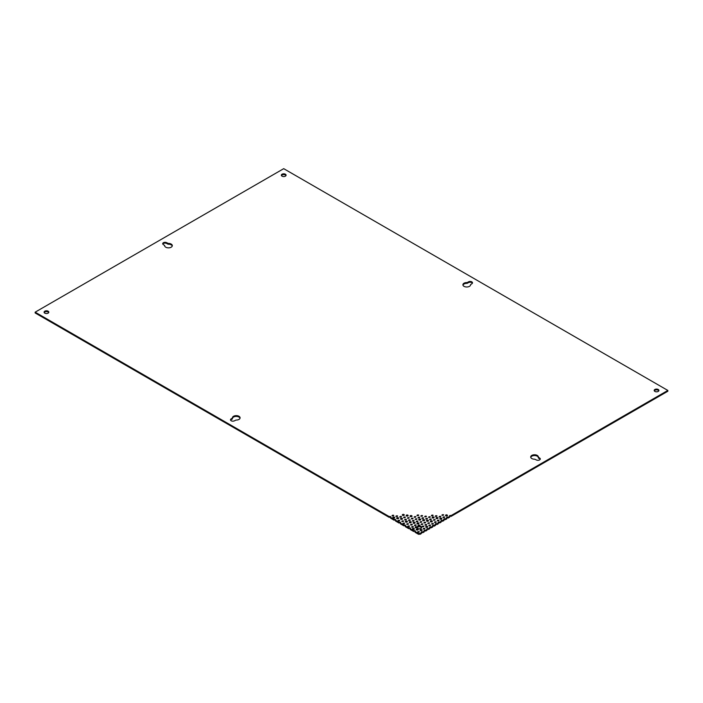 <?xml version="1.0" encoding="UTF-8"?>
<svg xmlns="http://www.w3.org/2000/svg" width="703" height="703" viewBox="0 0 703 703"><rect width="100%" height="100%" fill="white"/><g stroke="black" fill="none" stroke-linecap="round" stroke-linejoin="round"><path stroke-width="1.05" d="M392.028 515.765A1.002 0.58 180 0 1 393.495 515.765M393.065 517.997A1.002 0.58 180 0 1 394.524 517.997M395.886 516.362A1.002 0.58 180 0 1 397.353 516.362M441.932 515.229A1.002 0.58 180 0 1 443.637 514.824A1.002 0.58 180 0 1 441.932 515.229A1.002 0.58 180 0 1 443.373 515.211M445.764 515.809A1.002 0.58 180 0 1 447.231 515.809M396.949 518.612A1.002 0.58 180 0 1 397.652 517.628A1.002 0.58 180 0 1 398.039 518.735A1.002 0.58 180 0 1 396.949 518.612A1.002 0.58 180 0 1 398.39 518.594M399.743 516.96A1.002 0.58 180 0 1 401.211 516.96M402.564 515.334A1.002 0.58 180 0 1 404.032 515.334M431.396 515.668A1.002 0.58 180 0 1 433.101 515.264A1.002 0.58 180 0 1 431.396 515.668A1.002 0.58 180 0 1 432.837 515.65M435.254 516.266A1.002 0.58 180 0 1 436.958 515.861A1.002 0.58 180 0 1 435.254 516.266A1.002 0.58 180 0 1 436.695 516.248M439.085 516.846A1.002 0.58 180 0 1 440.553 516.846M442.943 517.443A1.002 0.58 180 0 1 444.41 517.443M397.951 520.818A1.002 0.58 180 0 1 399.418 520.818M400.807 519.209A1.002 0.58 180 0 1 401.51 518.225A1.002 0.58 180 0 1 401.896 519.332A1.002 0.58 180 0 1 400.807 519.209A1.002 0.58 180 0 1 402.248 519.192M403.601 517.557A1.002 0.58 180 0 1 405.069 517.557M406.431 515.932A1.002 0.58 180 0 1 407.889 515.932M416.967 515.492A1.002 0.58 180 0 1 418.434 515.492M420.851 516.107A1.002 0.58 180 0 1 422.556 515.694A1.002 0.58 180 0 1 420.851 516.107A1.002 0.58 180 0 1 422.292 516.09M424.709 516.705A1.002 0.58 180 0 1 426.413 516.292A1.002 0.58 180 0 1 424.709 516.705A1.002 0.58 180 0 1 426.15 516.687M428.54 517.285A1.002 0.58 180 0 1 430.008 517.285M432.398 517.883A1.002 0.58 180 0 1 433.865 517.883M436.264 518.48A1.002 0.58 180 0 1 437.723 518.48M440.122 519.078A1.002 0.58 180 0 1 441.589 519.078M401.808 521.415A1.002 0.58 180 0 1 403.276 521.415M404.638 519.789A1.002 0.58 180 0 1 406.106 519.789M407.485 518.173A1.002 0.58 180 0 1 409.19 517.768A1.002 0.58 180 0 1 407.485 518.173A1.002 0.58 180 0 1 408.926 518.155M410.288 516.529A1.002 0.58 180 0 1 411.756 516.529M414.172 517.136A1.002 0.58 180 0 1 415.877 516.731A1.002 0.58 180 0 1 414.172 517.136A1.002 0.58 180 0 1 415.614 517.127M418.03 517.733A1.002 0.58 180 0 1 419.735 517.329A1.002 0.58 180 0 1 418.03 517.733A1.002 0.58 180 0 1 419.471 517.716M421.862 518.313A1.002 0.58 180 0 1 423.329 518.313M425.719 518.911A1.002 0.58 180 0 1 427.187 518.911M429.577 519.508A1.002 0.58 180 0 1 431.044 519.508M433.435 520.106A1.002 0.58 180 0 1 434.902 520.106M437.319 520.721A1.002 0.58 180 0 1 439.024 520.317A1.002 0.58 180 0 1 437.319 520.721A1.002 0.58 180 0 1 438.76 520.703M402.872 523.665A1.002 0.58 180 0 1 404.577 523.252A1.002 0.58 180 0 1 402.872 523.665A1.002 0.58 180 0 1 404.313 523.647M405.666 522.013A1.002 0.58 180 0 1 407.134 522.013M408.496 520.387A1.002 0.58 180 0 1 409.963 520.387M411.317 518.752A1.002 0.58 180 0 1 412.784 518.752M415.174 519.35A1.002 0.58 180 0 1 416.642 519.35M419.032 519.948A1.002 0.58 180 0 1 420.499 519.948M422.898 520.545A1.002 0.58 180 0 1 424.357 520.545M426.783 521.16A1.002 0.58 180 0 1 427.486 520.176A1.002 0.58 180 0 1 427.872 521.283A1.002 0.58 180 0 1 426.783 521.16A1.002 0.58 180 0 1 428.215 521.143M430.64 521.758A1.002 0.58 180 0 1 431.343 520.774A1.002 0.58 180 0 1 431.73 521.881A1.002 0.58 180 0 1 430.64 521.758A1.002 0.58 180 0 1 432.081 521.74M434.472 522.338A1.002 0.58 180 0 1 435.939 522.338M406.703 524.245A1.002 0.58 180 0 1 408.171 524.245M409.533 522.61A1.002 0.58 180 0 1 410.991 522.61M412.353 520.985A1.002 0.58 180 0 1 413.821 520.985M416.238 521.591A1.002 0.58 180 0 1 417.942 521.187A1.002 0.58 180 0 1 416.238 521.591A1.002 0.58 180 0 1 417.679 521.582M420.069 522.171A1.002 0.58 180 0 1 421.536 522.171M423.927 522.768A1.002 0.58 180 0 1 425.394 522.768M427.784 523.366A1.002 0.58 180 0 1 429.252 523.366M431.642 523.963A1.002 0.58 180 0 1 433.11 523.963M407.74 526.468A1.002 0.58 180 0 1 409.208 526.468M410.561 524.842A1.002 0.58 180 0 1 412.028 524.842M413.417 523.225A1.002 0.58 180 0 1 414.12 522.241A1.002 0.58 180 0 1 414.506 523.348A1.002 0.58 180 0 1 413.417 523.225A1.002 0.58 180 0 1 414.849 523.208M417.248 523.805A1.002 0.58 180 0 1 418.716 523.805M421.106 524.403A1.002 0.58 180 0 1 422.573 524.403M424.964 525A1.002 0.58 180 0 1 426.431 525M428.821 525.598A1.002 0.58 180 0 1 430.289 525.598M411.624 527.083A1.002 0.58 180 0 1 413.329 526.679A1.002 0.58 180 0 1 411.624 527.083A1.002 0.58 180 0 1 413.065 527.065M414.419 525.44A1.002 0.58 180 0 1 415.886 525.44M416.967 527.698A1.002 0.58 180 0 1 417.055 527.768A2.364 1.362 180 0 1 418.513 526.925L418.513 526.143A1.002 0.58 180 0 1 419.014 525.062A1.002 0.58 180 0 1 419.656 526.081A2.364 1.362 180 0 1 421.651 527.435A2.364 1.362 180 0 1 419.471 528.797A2.364 1.362 180 0 1 416.949 527.645A1.002 0.58 180 0 1 415.192 527.276A1.002 0.58 180 0 1 417.055 526.986A2.364 1.362 180 0 1 418.513 526.143M415.455 527.663A1.002 0.58 180 0 1 416.923 527.663M419.656 526.081L419.656 526.863A2.364 1.362 180 0 1 421.554 527.821M418.276 526.037A1.002 0.58 180 0 1 419.744 526.037M422.16 526.644A1.002 0.58 180 0 1 423.865 526.239A1.002 0.58 180 0 1 422.16 526.644A1.002 0.58 180 0 1 423.601 526.626M425.992 527.224A1.002 0.58 180 0 1 427.459 527.224M412.626 529.297A1.002 0.58 180 0 1 414.093 529.297M423.171 528.858A1.002 0.58 180 0 1 424.638 528.858M416.492 529.895A1.002 0.58 180 0 1 417.951 529.895M420.35 530.493A1.002 0.58 180 0 1 421.818 530.493M417.547 532.136A1.002 0.58 180 0 1 419.252 531.732A1.002 0.58 180 0 1 417.547 532.136A1.002 0.58 180 0 1 418.988 532.118M462.969 285.172A3.831 2.214 180 0 1 466.994 283.353L468.462 282.641A2.364 1.362 180 0 1 472.398 283.212M232.429 418.478A3.831 2.214 180 0 1 236.05 416.422A3.831 2.214 180 0 1 240.031 418.241M232.289 418.988L232.429 417.995A3.831 2.214 180 0 1 232.421 417.846A3.831 2.214 180 0 1 236.261 415.631A3.831 2.214 180 0 1 240.092 417.846A3.831 2.214 180 0 1 236.006 420.06L234.538 420.772A2.364 1.362 180 0 1 231.964 421.062A2.364 1.362 180 0 1 230.505 419.805A2.364 1.362 180 0 1 231.199 418.839L231.199 419.621L232.289 418.988L232.289 418.206L231.199 418.839M230.602 420.192A2.364 1.362 180 0 1 231.199 419.621M538.357 457.17L538.498 458.128L539.596 458.76A2.364 1.362 180 0 1 540.185 459.331M530.756 457.372A3.831 2.214 180 0 1 534.737 455.553A3.831 2.214 180 0 1 538.357 457.609M162.815 244.073A2.364 1.362 180 0 1 166.752 243.502L168.219 244.213A3.831 2.214 180 0 1 172.244 246.032M281.446 175.583A2.364 1.362 180 0 1 283.713 174.608A2.364 1.362 180 0 1 285.98 175.583M44.184 312.563A2.364 1.362 180 0 1 46.451 311.596A2.364 1.362 180 0 1 48.718 312.563M654.282 390.842A2.364 1.362 180 0 1 656.549 389.866A2.364 1.362 180 0 1 658.816 390.842M451.062 516.389L667.85 391.237L667.85 390.446L451.062 515.607L451.062 516.389A1.002 0.58 180 0 0 449.63 516.406M446.8 518.041A1.002 0.58 180 0 1 448.242 518.023L449.656 517.206L449.656 516.424A1.002 0.58 180 0 1 451.062 515.607M443.98 519.666A1.002 0.58 180 0 1 445.421 519.658L446.827 518.84L446.827 518.058A1.002 0.58 180 0 1 448.242 517.241L448.242 518.023M441.15 521.301A1.002 0.58 180 0 1 442.591 521.283L444.006 520.466L444.006 519.684A1.002 0.58 180 0 1 445.421 518.867L445.421 519.658M438.329 522.935A1.002 0.58 180 0 1 439.77 522.918L441.176 522.101L441.176 521.318A1.002 0.58 180 0 1 442.591 520.501L442.591 521.283M429.858 527.821A1.002 0.58 180 0 1 431.291 527.804L432.705 526.995L432.705 526.213A1.002 0.58 180 0 1 434.12 526.178L435.526 525.361L435.526 524.579A1.002 0.58 180 0 1 436.941 524.543L438.356 523.735L438.356 522.944A1.002 0.58 180 0 1 439.77 522.136L439.77 522.918M427.029 529.456A1.002 0.58 180 0 1 428.47 529.438L429.885 528.621L429.885 527.839A1.002 0.58 180 0 1 431.291 527.022L431.291 527.804M424.208 531.081A1.002 0.58 180 0 1 425.649 531.073L427.055 530.255L427.055 529.473A1.002 0.58 180 0 1 428.47 528.656L428.47 529.438M421.378 532.716A1.002 0.58 180 0 1 422.819 532.698L424.234 531.881L424.234 531.099A1.002 0.58 180 0 1 425.649 530.29L425.649 531.073M418.584 534.333L418.584 533.551L415.104 531.538L415.104 532.32L418.584 534.333A1.002 0.58 180 0 1 419.999 534.333L421.405 533.515L421.405 532.733A1.002 0.58 180 0 1 422.819 531.916L422.819 532.698M413.689 531.503L413.689 530.721L410.209 528.718L410.209 529.5L413.689 531.503A1.002 0.58 180 0 1 415.13 531.521M408.795 528.682L408.795 527.9L405.315 525.888L405.315 526.67L408.795 528.682A1.002 0.58 180 0 1 410.236 528.7M403.909 525.853L403.909 525.071L400.429 523.067L400.429 523.849L403.909 525.853A1.002 0.58 180 0 1 405.35 525.87M399.014 523.032L399.014 522.25L395.534 520.238L395.534 521.02L399.014 523.032A1.002 0.58 180 0 1 400.455 523.05M389.234 517.382L389.234 516.6L35.15 312.176L35.15 312.958L389.234 517.382A1.002 0.58 180 0 1 390.666 517.399L390.64 518.199L394.119 520.211A1.002 0.58 180 0 1 395.561 520.22M392.054 515.782A1.002 0.58 180 0 1 393.759 515.378A1.002 0.58 180 0 1 392.054 515.782M393.091 518.014A1.002 0.58 180 0 1 393.794 517.03A1.002 0.58 180 0 1 394.172 518.137A1.002 0.58 180 0 1 393.091 518.014M395.912 516.38A1.002 0.58 180 0 1 397.617 515.976A1.002 0.58 180 0 1 395.912 516.38M445.799 515.826A1.002 0.58 180 0 1 446.502 514.842A1.002 0.58 180 0 1 446.88 515.949A1.002 0.58 180 0 1 445.799 515.826M399.77 516.977A1.002 0.58 180 0 1 401.475 516.573A1.002 0.58 180 0 1 399.77 516.977M402.599 515.352A1.002 0.58 180 0 1 403.302 514.368A1.002 0.58 180 0 1 403.68 515.475A1.002 0.58 180 0 1 402.599 515.352M439.111 516.863A1.002 0.58 180 0 1 440.816 516.45A1.002 0.58 180 0 1 439.111 516.863M442.969 517.461A1.002 0.58 180 0 1 444.674 517.048A1.002 0.58 180 0 1 442.969 517.461M397.977 520.835A1.002 0.58 180 0 1 399.682 520.431A1.002 0.58 180 0 1 397.977 520.835M403.627 517.575A1.002 0.58 180 0 1 405.332 517.171A1.002 0.58 180 0 1 403.627 517.575M406.457 515.949A1.002 0.58 180 0 1 407.16 514.965A1.002 0.58 180 0 1 407.538 516.072A1.002 0.58 180 0 1 406.457 515.949M416.993 515.51A1.002 0.58 180 0 1 418.698 515.097A1.002 0.58 180 0 1 416.993 515.51M428.566 517.303A1.002 0.58 180 0 1 430.271 516.89A1.002 0.58 180 0 1 428.566 517.303M432.433 517.9A1.002 0.58 180 0 1 433.136 516.916A1.002 0.58 180 0 1 433.514 518.023A1.002 0.58 180 0 1 432.433 517.9M436.291 518.489A1.002 0.58 180 0 1 436.994 517.505A1.002 0.58 180 0 1 437.371 518.621A1.002 0.58 180 0 1 436.291 518.489M440.148 519.086A1.002 0.58 180 0 1 440.851 518.102A1.002 0.58 180 0 1 441.238 519.218A1.002 0.58 180 0 1 440.148 519.086M401.835 521.433A1.002 0.58 180 0 1 403.54 521.028A1.002 0.58 180 0 1 401.835 521.433M404.664 519.807A1.002 0.58 180 0 1 406.369 519.394A1.002 0.58 180 0 1 404.664 519.807M410.315 516.538A1.002 0.58 180 0 1 411.018 515.554A1.002 0.58 180 0 1 411.404 516.67A1.002 0.58 180 0 1 410.315 516.538M421.888 518.331A1.002 0.58 180 0 1 423.593 517.926A1.002 0.58 180 0 1 421.888 518.331M425.746 518.928A1.002 0.58 180 0 1 427.45 518.524A1.002 0.58 180 0 1 425.746 518.928M429.603 519.526A1.002 0.58 180 0 1 431.308 519.122A1.002 0.58 180 0 1 429.603 519.526M433.461 520.123A1.002 0.58 180 0 1 435.166 519.719A1.002 0.58 180 0 1 433.461 520.123M405.701 522.03A1.002 0.58 180 0 1 406.404 521.046A1.002 0.58 180 0 1 406.782 522.153A1.002 0.58 180 0 1 405.701 522.03M408.522 520.405A1.002 0.58 180 0 1 410.227 519.992A1.002 0.58 180 0 1 408.522 520.405M411.343 518.77A1.002 0.58 180 0 1 413.048 518.366A1.002 0.58 180 0 1 411.343 518.77M415.201 519.368A1.002 0.58 180 0 1 416.905 518.955A1.002 0.58 180 0 1 415.201 519.368M419.067 519.965A1.002 0.58 180 0 1 419.77 518.981A1.002 0.58 180 0 1 420.148 520.088A1.002 0.58 180 0 1 419.067 519.965M422.925 520.563A1.002 0.58 180 0 1 423.628 519.579A1.002 0.58 180 0 1 424.006 520.686A1.002 0.58 180 0 1 422.925 520.563M434.498 522.355A1.002 0.58 180 0 1 436.203 521.942A1.002 0.58 180 0 1 434.498 522.355M406.729 524.262A1.002 0.58 180 0 1 408.434 523.849A1.002 0.58 180 0 1 406.729 524.262M409.559 522.628A1.002 0.58 180 0 1 410.262 521.644A1.002 0.58 180 0 1 410.64 522.751A1.002 0.58 180 0 1 409.559 522.628M412.38 520.993A1.002 0.58 180 0 1 414.085 520.589A1.002 0.58 180 0 1 412.38 520.993M420.095 522.188A1.002 0.58 180 0 1 421.8 521.784A1.002 0.58 180 0 1 420.095 522.188M423.953 522.786A1.002 0.58 180 0 1 425.658 522.382A1.002 0.58 180 0 1 423.953 522.786M427.811 523.384A1.002 0.58 180 0 1 429.515 522.979A1.002 0.58 180 0 1 427.811 523.384M431.668 523.981A1.002 0.58 180 0 1 433.373 523.577A1.002 0.58 180 0 1 431.668 523.981M407.766 526.485A1.002 0.58 180 0 1 409.471 526.081A1.002 0.58 180 0 1 407.766 526.485M410.587 524.86A1.002 0.58 180 0 1 412.292 524.447A1.002 0.58 180 0 1 410.587 524.86M417.274 523.823A1.002 0.58 180 0 1 417.977 522.839A1.002 0.58 180 0 1 418.364 523.946A1.002 0.58 180 0 1 417.274 523.823M421.132 524.42A1.002 0.58 180 0 1 422.837 524.007A1.002 0.58 180 0 1 421.132 524.42M424.99 525.018A1.002 0.58 180 0 1 426.695 524.605A1.002 0.58 180 0 1 424.99 525.018M428.848 525.616A1.002 0.58 180 0 1 430.552 525.203A1.002 0.58 180 0 1 428.848 525.616M414.445 525.449A1.002 0.58 180 0 1 416.15 525.044A1.002 0.58 180 0 1 414.445 525.449M417.055 527.768L417.055 526.986M426.027 527.241A1.002 0.58 180 0 1 426.73 526.257A1.002 0.58 180 0 1 427.108 527.364A1.002 0.58 180 0 1 426.027 527.241M412.661 529.315A1.002 0.58 180 0 1 413.364 528.331A1.002 0.58 180 0 1 413.742 529.438A1.002 0.58 180 0 1 412.661 529.315M423.197 528.876A1.002 0.58 180 0 1 424.902 528.463A1.002 0.58 180 0 1 423.197 528.876M416.519 529.904A1.002 0.58 180 0 1 417.222 528.92A1.002 0.58 180 0 1 417.6 530.036A1.002 0.58 180 0 1 416.519 529.904M420.376 530.501A1.002 0.58 180 0 1 421.079 529.517A1.002 0.58 180 0 1 421.466 530.633A1.002 0.58 180 0 1 420.376 530.501M468.462 282.641L468.462 281.859A2.364 1.362 180 0 1 471.036 281.56A2.364 1.362 180 0 1 472.495 282.826A2.364 1.362 180 0 1 471.801 283.784L470.571 284.618A3.831 2.214 180 0 1 470.579 284.777A3.831 2.214 180 0 1 466.739 286.991A3.831 2.214 180 0 1 462.908 284.777A3.831 2.214 180 0 1 466.994 282.571L467.363 283.274M468.462 281.859L467.363 282.492M539.596 458.76L539.596 457.978A2.364 1.362 180 0 1 540.282 458.945A2.364 1.362 180 0 1 538.823 460.201A2.364 1.362 180 0 1 536.248 459.903L534.781 459.191A3.831 2.214 180 0 1 530.695 456.985A3.831 2.214 180 0 1 534.535 454.771A3.831 2.214 180 0 1 538.366 456.985A3.831 2.214 180 0 1 538.357 457.126L538.498 458.128M539.596 457.978L538.498 457.345M166.752 242.72A2.364 1.362 180 0 0 164.177 242.421A2.364 1.362 180 0 0 162.718 243.686A2.364 1.362 180 0 0 163.404 244.653L164.643 245.479A3.831 2.214 180 0 0 164.634 245.637A3.831 2.214 180 0 0 168.465 247.851A3.831 2.214 180 0 0 172.305 245.637A3.831 2.214 180 0 0 168.219 243.431L166.752 242.72L166.752 243.502M282.035 176.154A2.364 1.362 180 0 1 281.349 175.196A2.364 1.362 180 0 1 283.713 173.826A2.364 1.362 180 0 1 286.077 175.196A2.364 1.362 180 0 1 284.618 176.453A2.364 1.362 180 0 1 282.035 176.154M44.772 313.143A2.364 1.362 180 0 1 44.087 312.176A2.364 1.362 180 0 1 46.451 310.805A2.364 1.362 180 0 1 48.815 312.176A2.364 1.362 180 0 1 47.356 313.433A2.364 1.362 180 0 1 44.772 313.143M654.88 391.413A2.364 1.362 180 0 1 654.185 390.446A2.364 1.362 180 0 1 656.549 389.084A2.364 1.362 180 0 1 658.913 390.446A2.364 1.362 180 0 1 657.454 391.712A2.364 1.362 180 0 1 654.88 391.413M35.15 312.176L283.713 168.667L667.85 390.446M449.656 516.424L448.242 517.241M446.827 518.058L445.421 518.867M444.006 519.684L442.591 520.501M441.176 521.318L439.77 522.136M438.356 522.944L436.941 523.761L436.941 524.543M431.291 527.022L432.705 526.213A1.002 0.58 180 0 1 434.12 525.396L435.526 524.579A1.002 0.58 180 0 1 436.941 523.761M434.12 525.396L434.12 526.178M429.885 527.839L428.47 528.656M427.055 529.473L425.649 530.29M424.234 531.099L422.819 531.916M421.405 532.733L419.999 533.551L419.999 534.333M418.584 533.551A1.002 0.58 180 0 1 419.999 533.551M413.689 530.721A1.002 0.58 180 0 1 415.104 531.538M408.795 527.9A1.002 0.58 180 0 1 410.209 528.718M403.909 525.071A1.002 0.58 180 0 1 405.315 525.888M399.014 522.25A1.002 0.58 180 0 1 400.429 523.067M394.119 520.211L394.119 519.429A1.002 0.58 180 0 1 395.534 520.238M394.119 519.429L390.64 517.417A1.002 0.58 180 0 0 389.234 516.6M232.289 418.206L232.429 418.795M466.994 282.571L466.994 283.353M168.219 244.213L168.219 243.431M167.85 244.134L167.85 243.352M538.357 457.934L538.357 457.143"/></g></svg>
